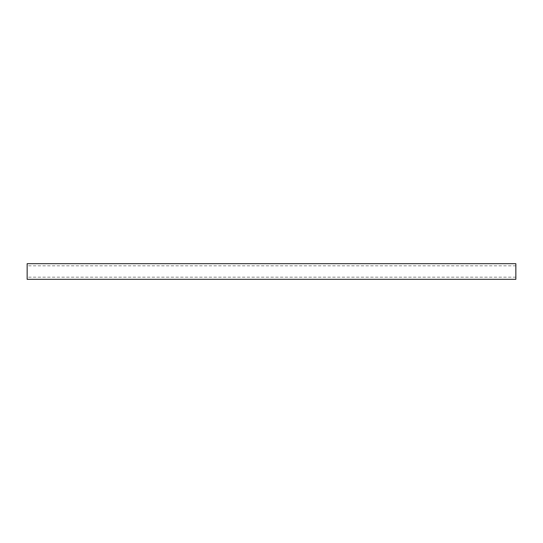 <?xml version="1.0" encoding="UTF-8"?>
<svg xmlns="http://www.w3.org/2000/svg" width="543" height="543" viewBox="0 0 543 543"><rect width="100%" height="100%" fill="white"/><g stroke="black" fill="none" stroke-linecap="round" stroke-linejoin="round"><path stroke-width="0.41" stroke-dasharray="2.71 2.04" d="M27.15 279.319L27.15 263.681M515.85 263.681L515.85 279.319M515.85 277.181L27.15 277.181M515.85 265.819L27.15 265.819"/><path stroke-width="0.81" d="M27.15 263.681L27.15 279.319L515.85 279.319L515.85 263.681L27.15 263.681"/></g></svg>
